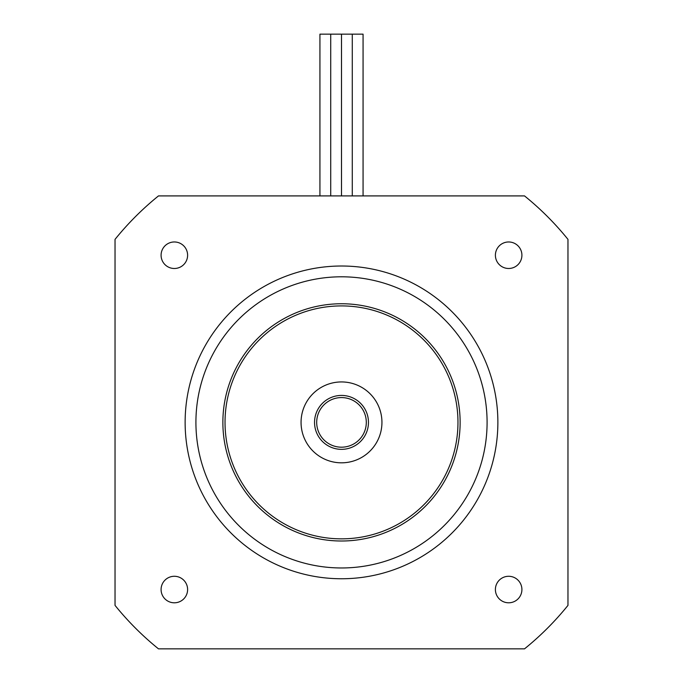 <?xml version="1.0" encoding="UTF-8"?>
<svg xmlns="http://www.w3.org/2000/svg" width="683" height="683" viewBox="0 0 683 683"><rect width="100%" height="100%" fill="white"/><g stroke="black" fill="none" stroke-linecap="round" stroke-linejoin="round"><path stroke-width="1.02" d="M567.966 239.366L567.966 605.394A291.171 291.171 0 0 1 524.518 648.85L158.482 648.85A291.171 291.171 0 0 1 115.034 605.394L115.034 239.366A291.171 291.171 0 0 1 158.482 195.91L524.518 195.91A291.171 291.171 0 0 1 567.966 239.366M487.09 422.384A145.59 145.59 0 0 0 268.709 296.302A145.59 145.59 0 0 0 268.709 548.466A145.59 145.59 0 0 0 487.09 422.384M497.873 422.384A156.373 156.373 0 0 0 263.314 286.962A156.373 156.373 0 0 0 263.314 557.806A156.373 156.373 0 0 0 497.873 422.384M495.397 255.229A13.259 13.259 0 0 1 515.281 243.746A13.259 13.259 0 0 1 515.281 266.712A13.259 13.259 0 0 1 495.397 255.229M161.086 255.229A13.259 13.259 0 0 1 180.978 243.746A13.259 13.259 0 0 1 180.978 266.712A13.259 13.259 0 0 1 161.086 255.229M495.397 589.54A13.259 13.259 0 0 1 515.281 578.057A13.259 13.259 0 0 1 515.281 601.023A13.259 13.259 0 0 1 495.397 589.54M161.086 589.54A13.259 13.259 0 0 1 180.978 578.057A13.259 13.259 0 0 1 180.978 601.023A13.259 13.259 0 0 1 161.086 589.54M457.969 422.384A116.469 116.469 0 0 1 283.266 523.246A116.469 116.469 0 0 1 283.266 321.514A116.469 116.469 0 0 1 457.969 422.384M460.129 422.384A118.629 118.629 0 0 0 282.19 319.644A118.629 118.629 0 0 0 282.19 525.116A118.629 118.629 0 0 0 460.129 422.384M381.942 422.384A40.442 40.442 0 0 1 321.283 457.405A40.442 40.442 0 0 1 321.283 387.355A40.442 40.442 0 0 1 381.942 422.384M366.301 422.384A24.801 24.801 0 0 1 329.095 443.865A24.801 24.801 0 0 1 329.095 400.904A24.801 24.801 0 0 1 366.301 422.384M368.461 422.384A26.961 26.961 0 0 0 328.019 399.034A26.961 26.961 0 0 0 328.019 445.734A26.961 26.961 0 0 0 368.461 422.384M319.934 195.91L319.934 34.15L341.5 34.15L341.5 195.91L341.5 34.15L352.283 34.15L352.283 195.91L352.283 34.15L363.066 34.15L363.066 195.91M330.717 34.15L330.717 195.91L330.717 34.15"/></g></svg>
